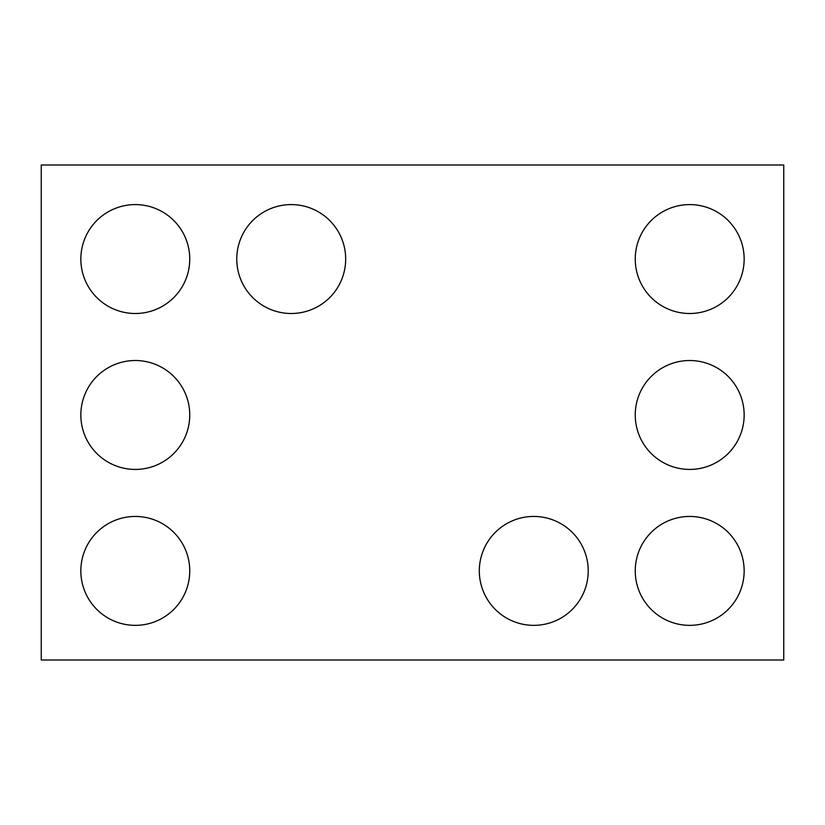 <?xml version="1.0" encoding="UTF-8"?>
<svg xmlns="http://www.w3.org/2000/svg" width="825" height="825" viewBox="0 0 825 825"><rect width="100%" height="100%" fill="white"/><g stroke="black" fill="none" stroke-linecap="round" stroke-linejoin="round"><path stroke-width="1.24" d="M783.75 660L41.25 660L41.25 165L783.75 165L783.75 660M189.75 259.05A54.45 54.45 0 0 0 108.075 211.891A54.45 54.45 0 0 0 108.075 306.209A54.45 54.45 0 0 0 189.75 259.05M345.675 259.05A54.45 54.45 0 0 0 264 211.891A54.45 54.45 0 0 0 264 306.209A54.45 54.45 0 0 0 345.675 259.05M189.75 414.975A54.45 54.45 0 0 0 108.075 367.816A54.45 54.45 0 0 0 108.075 462.134A54.45 54.45 0 0 0 189.75 414.975M189.75 570.9A54.45 54.45 0 0 0 108.075 523.741A54.45 54.45 0 0 0 108.075 618.059A54.45 54.45 0 0 0 189.75 570.9M744.15 414.975A54.45 54.45 0 0 1 662.475 462.134A54.45 54.45 0 0 1 662.475 367.816A54.45 54.45 0 0 1 744.15 414.975M588.225 570.9A54.45 54.45 0 0 0 506.55 523.741A54.45 54.45 0 0 0 506.55 618.059A54.45 54.45 0 0 0 588.225 570.9M744.15 570.9A54.45 54.45 0 0 1 662.475 618.059A54.45 54.45 0 0 1 662.475 523.741A54.45 54.45 0 0 1 744.15 570.9M744.15 259.05A54.45 54.45 0 0 1 662.475 306.209A54.45 54.45 0 0 1 662.475 211.891A54.45 54.45 0 0 1 744.15 259.05"/></g></svg>
